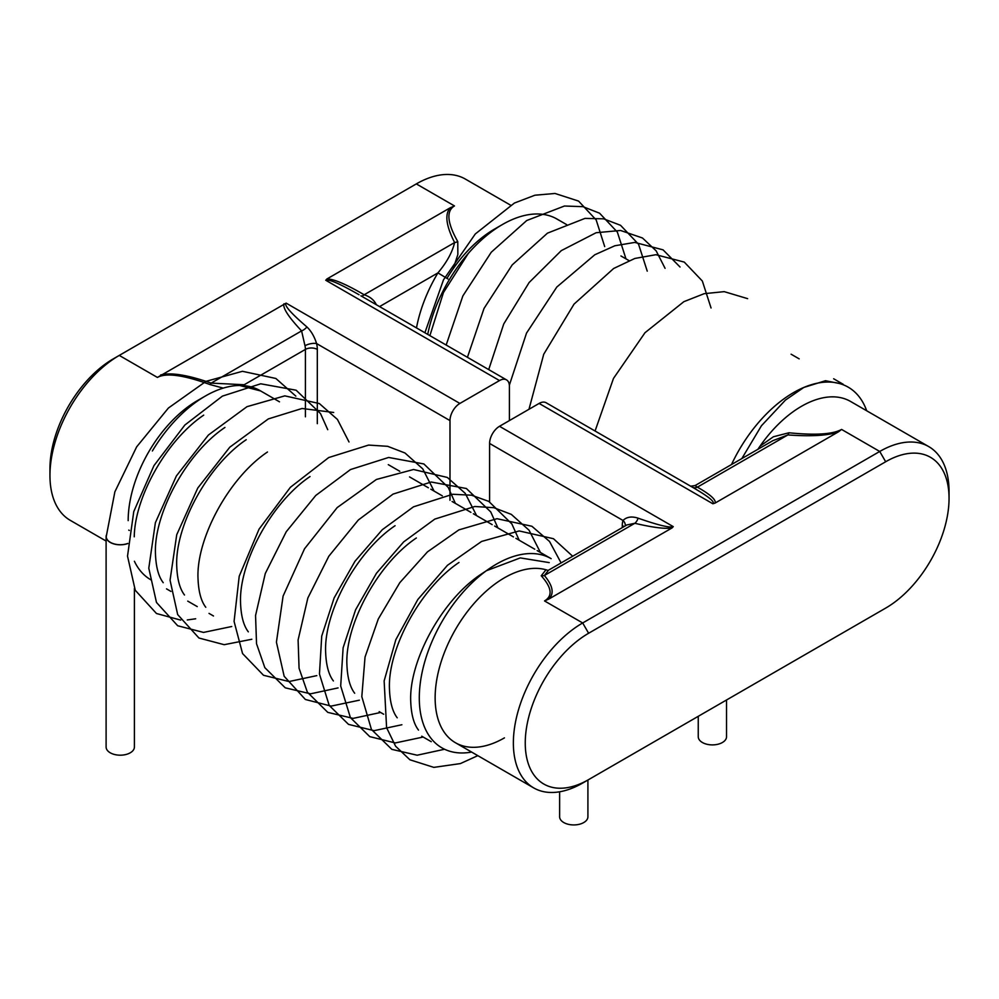 <?xml version="1.0" encoding="UTF-8"?>
<svg xmlns="http://www.w3.org/2000/svg" width="999" height="999" viewBox="0 0 999 999"><rect width="100%" height="100%" fill="white"/><g stroke="black" fill="none" stroke-linecap="round" stroke-linejoin="round"><path stroke-width="1.5" d="M379.57 306.593L437.937 272.889C446.765 262.35 452.335 252.235 454.62 242.557C446.053 225.737 444.592 214.148 450.262 207.755L326.91 278.971C333.354 278.796 345.779 284.053 364.173 294.767C370.017 296.691 374.051 299.975 376.273 304.595M510.551 205.157L465.334 179.058A98.027 56.593 -60 0 0 416.321 183.903L113.324 358.841L119.268 355.419L157.417 377.435L286.139 303.122C283.778 305.057 290.709 313.012 306.93 326.973C311.164 331.006 314.385 336.538 316.596 343.569A8.404 3.197 -13.1 0 0 304.982 345.754L301.598 330.906C288.586 317.083 282.692 308.042 283.928 303.796M449.987 500.274L449.987 420.591A13.998 8.079 -60 0 1 459.89 403.434L499.5 380.569A13.998 8.079 -60 0 1 506.505 379.87A13.998 8.079 -60 0 1 509.403 386.288L509.403 420.591M326.91 278.971L325.749 280.257L499.5 380.569M450.262 207.755L454.47 205.931C446.091 210.939 447.19 222.814 457.767 241.583L457.854 254.558L453.096 268.906M160.577 375.012C170.829 372.202 187.687 374.9 211.151 383.117L244.206 384.74A8.404 6.856 -62.8 0 0 243.768 385.639M106.106 541.046L70.255 520.342A98.027 56.593 -60 0 1 49.95 475.474A98.027 56.593 -60 0 1 119.268 355.419L113.324 358.841A89.623 51.748 -60 0 0 49.95 468.606L49.95 475.474M223.277 388.112L210.065 384.59C183.591 375 166.034 372.627 157.417 377.435M360.901 295.816L506.505 379.87M359.028 294.73C339.947 283.791 328.858 278.971 325.749 280.257M306.93 326.973A8.404 4.67 -43.5 0 1 301.598 330.906L211.151 383.117A8.404 1.573 -70.6 0 1 210.065 384.59M416.483 327.897A106.431 61.451 -60 0 1 437.937 272.889L447.952 278.958M361.089 295.916A8.404 3.097 120.4 0 0 364.173 294.767L454.62 242.557A8.404 5.594 152.9 0 0 457.767 241.583M694.992 485.489L697.402 487.15C710.414 494.58 716.308 499.887 715.072 503.084L838.423 431.855C828.171 435.601 811.313 436.625 787.849 434.94L773.039 440.596M626.623 525.099L548.638 570.117L544.38 575.499C552.947 585.789 554.408 593.656 548.738 599.113L672.09 527.897C665.646 529.133 653.221 527.597 634.827 523.289L626.573 525.012M588.623 633.254L582.679 622.964A98.027 56.593 120 0 0 518.643 709.34A98.027 56.593 120 0 0 533.666 787.886A98.027 56.593 120 0 0 582.679 783.041L885.676 608.104A89.623 51.748 120 0 0 949.05 498.339A89.623 51.748 120 0 0 885.676 461.75L588.623 633.254A89.623 51.748 120 0 0 525.249 743.019A89.623 51.748 120 0 0 588.623 779.607L582.679 783.041M548.738 599.113L544.53 600.936C552.909 595.978 551.81 587.599 541.233 575.786L545.978 569.78M544.53 600.936L582.679 622.964L879.732 451.461L841.583 429.433L838.423 431.855M715.072 503.084L712.861 503.758C715.184 502.01 708.741 496.703 693.543 487.862L546.116 402.747A13.998 8.079 120 0 0 539.11 403.434L499.5 426.298A13.998 8.079 120 0 0 489.597 443.456L489.597 501.835M672.09 527.897L673.251 526.623L499.5 426.298M879.732 611.538L885.676 608.104L879.732 611.538A98.027 56.593 120 0 0 879.732 611.525A98.027 56.593 120 0 0 879.844 611.463M949.05 498.339L949.05 491.471A98.027 56.593 120 0 0 928.745 446.603A98.027 56.593 120 0 0 879.732 451.461L885.676 461.75M760.027 446.153L773.413 436.763L788.935 432.779C815.409 435.414 832.966 434.29 841.583 429.433M693.531 487.849L692.07 487.012M622.29 527.597L622.29 525.474A22.403 12.937 60 0 1 623.001 520.467C626.723 516.87 631.755 516.108 638.099 518.169C658.266 525.224 669.992 528.046 673.251 526.623M489.597 443.456L623.001 520.467A8.404 6.069 -162.4 0 1 625.199 525.924M638.099 518.169A8.404 4.758 -76.6 0 1 634.827 523.289L544.38 575.499A8.404 7.13 -40 0 1 541.233 575.786M692.432 487.225A8.404 6.331 119.5 0 0 697.402 487.15L787.849 434.94A8.404 3.097 94.2 0 0 788.935 432.779M566.633 224.6L555.519 218.244A109.228 63.062 120 0 0 502.472 224.5A109.228 63.062 120 0 0 468.231 253.509L443.444 292.557L429.882 335.639M785.539 400.025L803.795 387.462L825.486 380.719L843.144 384.253L833.653 378.771M866.695 410.776A109.228 63.062 -60 0 0 848.201 387.162A109.228 63.062 -60 0 0 731.505 464.547A109.228 63.062 -60 0 1 803.795 387.462M726.535 699.987L726.535 736.738A14.148 8.167 180 0 1 717.806 744.28A14.148 8.167 180 0 1 702.397 742.507A14.148 8.167 180 0 1 698.251 736.738L698.251 716.308M279.483 401.823L260.677 390.971L239.648 385.477A109.228 63.062 120 0 0 205.407 396.004A109.228 63.062 120 0 0 152.36 450.999M471.615 752.06A109.228 63.062 -60 0 1 441.92 747.864A109.228 63.062 -60 0 1 441.92 621.728A109.228 63.062 -60 0 1 551.148 558.666A109.228 63.062 -60 0 0 486.326 570.754L520.279 557.904L549.225 562.612M486.326 570.754L480.182 574.825M129.383 530.469L128.746 530.107M134.403 588.448L134.403 747.027A14.148 8.167 180 0 1 125.662 754.57A14.148 8.167 180 0 1 110.252 752.796A14.148 8.167 180 0 1 106.106 747.027L106.106 536.638A14.148 8.167 180 0 1 106.294 535.339M587.912 780.019L587.912 816.77A14.148 8.167 180 0 1 579.183 824.312A14.148 8.167 180 0 1 563.761 822.539A14.148 8.167 180 0 1 559.627 816.77L559.627 791.795M127.797 543.444A13.998 8.079 180 0 1 113.424 543.693A13.998 8.079 180 0 1 106.256 536.5L114.873 491.82L136.663 446.84L168.419 408.017L205.981 381.356L242.445 371.303L275.861 378.471L295.829 396.128M127.797 543.543A14.148 8.167 180 0 1 110.252 542.42A14.148 8.167 180 0 1 106.106 536.638M565.197 223.776L557.08 219.093A109.228 63.062 120 0 0 502.472 224.5L502.472 224.5A109.228 63.062 120 0 0 427.722 334.39M757.891 449.313A98.027 56.593 -60 0 1 850.524 401.436L928.745 446.603M446.965 278.384A98.027 56.593 -60 0 1 494.542 229.071L502.172 224.675M272.14 397.59L260.027 390.597A109.228 63.062 120 0 0 205.407 396.004L205.107 396.178M134.403 561.263A109.228 63.062 120 0 0 150.799 579.782M504.445 737.874A98.027 56.593 -60 0 1 455.444 742.732A98.027 56.593 -60 0 1 452.897 634.103A98.027 56.593 -60 0 1 547.976 570.417M128.172 520.629A98.027 56.593 -60 0 1 197.49 400.574L205.407 396.004M416.321 183.903L454.47 205.931M286.139 303.122L459.89 403.434M244.206 384.74L305.419 349.4L305.419 416.808M304.982 345.754A13.998 8.079 60 0 1 305.419 349.4A8.404 4.845 0 0 1 317.307 349.4L317.307 423.663M317.307 349.4A22.403 12.937 60 0 0 316.596 343.569L449.987 420.591M712.861 503.758L539.11 403.434M622.29 525.474A8.404 4.845 180 0 1 623.838 526.71M695.042 485.589L773.026 440.571M533.666 787.886L455.444 742.732M695.092 485.576L690.521 486.213M629.008 260.614L620.941 255.956M799.175 358.853L791.108 354.208M741.832 458.578L761.438 425.761L785.526 400M595.067 431.006L613.486 378.421L645.004 332.704L683.84 301.686L704.183 293.681L724.225 291.646L747.627 298.651M528.971 409.29L543.731 354.245L574.038 304.121L613.661 268.481L634.84 258.454L655.906 254.708L684.265 262.088L702.347 281.031L711.051 307.979M509.353 385.177L526.523 333.092L556.83 287.025L594.792 254.77L614.847 245.766L634.777 242.42L663.061 249.85L680.032 267.008M488.711 369.605L503.746 323.963L529.12 282.53L561.263 250.649L596.116 232.73L620.541 230.469L642.494 237.999L656.168 250.874L665.072 268.331M467.432 357.317L484.028 308.429L512.212 264.897L547.464 233.154L585.014 218.381L603.696 218.843L620.554 225.312L638.561 244.243L647.24 271.141M446.166 345.042L462.862 295.929L491.258 252.235L526.723 220.529L564.46 206.019L582.929 206.656L599.575 213.199L617.37 232.118L625.973 258.866M424.9 332.754L443.481 279.857L475.299 233.953L514.435 203.034L534.902 195.217L555.032 193.469L578.571 201.086L596.191 219.98L604.695 246.578M534.727 549.188L515.921 538.336M431.231 741.683L421.728 736.201M197.253 606.605L187.75 601.123M513.461 536.913L494.642 526.048M213.499 615.983L209.028 613.398M492.182 524.637L473.376 513.773M383.666 714.223L379.195 711.65M470.916 512.35L452.097 501.486M442.307 495.841L430.831 489.21M428.371 487.787L409.565 476.923M399.775 471.278L388.286 464.647M170.954 591.42L166.521 588.861M551.148 558.666L537.187 550.611M572.677 556.243L553.458 538.711L519.18 530.944L481.618 541.433L447.452 565.309L417.807 599.537L395.841 639.685L384.14 680.918L386.588 727.647L395.592 746.203L409.902 759.777L433.841 767.382L460.389 763.586L477.822 755.656M561.101 562.924L549.525 541.458L531.893 526.261L497.015 518.706L458.878 529.895L427.485 551.848L399.8 582.667L378.284 618.993L365.035 657.067L361.813 696.64L371.428 729.457L391.833 749.35L417.145 755.219L444.58 749.25M540.447 552.497L529.058 530.219L511.301 514.373L493.906 507.704L474.775 506.493L434.79 519.105L403.671 541.895L376.461 573.264L355.582 609.827L343.119 647.802L340.696 685.988L350.412 717.619L369.755 736.625L395.317 742.944L423.164 737.037M519.18 540.209L511.863 523.951L488.786 501.386L471.565 495.204L452.734 494.268L413.499 506.83L382.267 529.732L354.995 561.263L334.116 597.976L321.728 636.088L319.455 674.013L329.195 705.419L348.526 724.375L374.076 730.669L401.898 724.75M497.902 527.934L490.759 511.95L466.396 488.511L431.193 482.017L393.057 494.105L358.341 519.992L328.821 556.231L307.854 597.989L298.102 639.972L299.063 668.256L307.367 692.195L327.784 712.374L353.122 718.381L380.619 712.474M476.635 515.659L465.197 493.306L447.34 477.447L413.549 469.505L376.423 479.458L337.187 507.579L304.533 548.776L283.092 596.091L276.423 642.182L284.166 676.273L305.369 699.475L331.168 706.106L359.353 700.187M455.369 503.371L448.214 487.387L423.851 463.948L388.648 457.455L350.499 469.555L315.771 495.454L286.251 531.73L265.284 573.501L255.557 615.509L256.531 643.743L264.835 667.657L285.252 687.824L310.577 693.818L338.087 687.911M434.09 491.096L422.727 468.831L404.995 452.997L387.662 446.316L368.581 445.079L328.708 457.554L290.384 487.312L259.053 529.158L239.211 576.248L234.078 621.415L242.557 653.546L263.499 675.274L289.023 681.543L316.808 675.624M333.678 412.475L302.048 408.479L268.331 418.918L229.782 447.202L197.765 488.049L176.723 534.752L170.055 580.244L177.685 614.61L198.938 638.024L224.188 644.692L251.823 639.26M349.013 441.97L337.437 419.443L319.343 403.546L284.815 395.866L247.003 406.668L208.416 435.015L176.398 475.936L155.382 522.689L148.789 568.206L156.481 602.447L177.697 625.761L203.521 632.417L231.731 626.51M327.734 429.682L320.492 413.536L296.129 390.209L260.727 383.791L222.402 396.128L184.865 425.025L153.933 465.659L133.766 511.575L127.522 556.131L135.252 590.272L156.468 613.498L180.694 620.104M187.275 619.967L195.679 618.781M480.169 574.825C440.971 601.111 408.641 662.374 410.739 701.748C411.263 714.61 413.848 724.05 418.494 730.082M458.991 562.474C419.942 588.623 387.612 649.525 389.46 688.948C389.922 702.072 392.507 711.688 397.215 717.794M416.346 537.986C377.123 564.298 344.78 625.636 346.928 664.997C347.465 677.809 350.05 687.225 354.682 693.244M395.08 525.711C355.856 552.022 323.514 613.361 325.662 652.709C326.198 665.534 328.783 674.949 333.404 680.956M310.027 476.56C270.879 502.809 238.549 563.96 240.572 603.346C241.084 616.283 243.669 625.774 248.326 631.83M267.482 451.998C228.334 478.246 196.004 539.398 198.027 578.783C198.539 591.72 201.124 601.223 205.782 607.267M246.216 439.722C207.055 465.971 174.738 527.122 176.748 566.508C177.273 579.445 179.857 588.935 184.503 594.992M224.937 427.447C185.789 453.683 153.459 514.847 155.482 554.22C155.994 567.157 158.579 576.648 163.237 582.704M203.709 415.134C166.346 440.284 134.74 497.315 134.253 536.8"/></g></svg>
